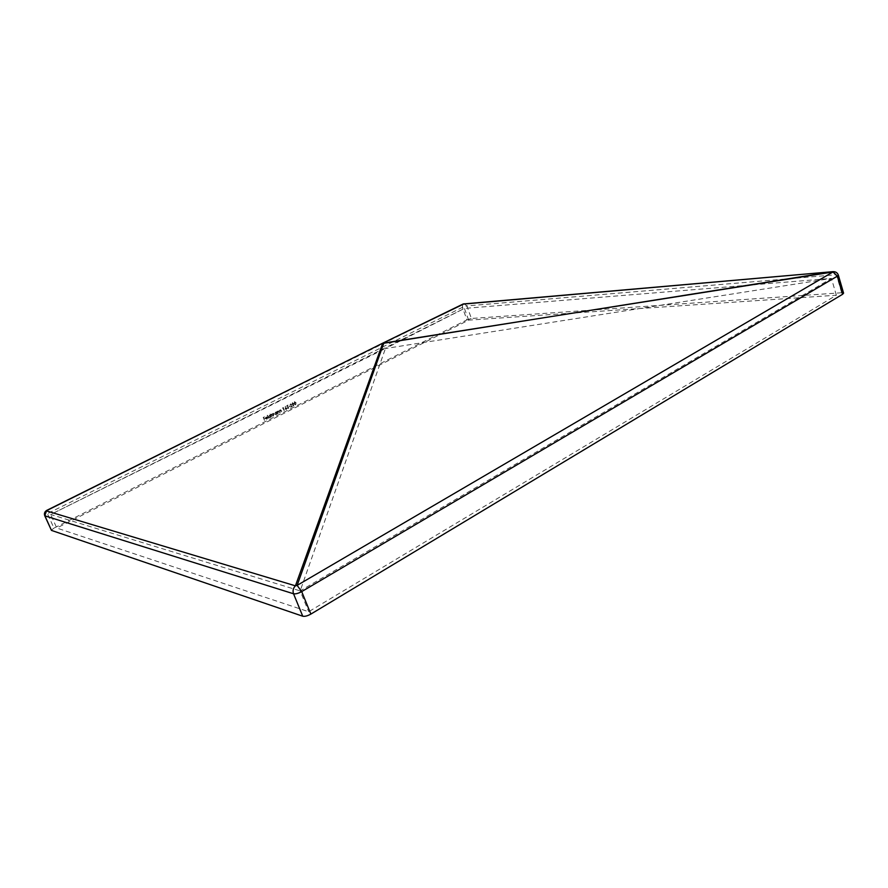 <?xml version="1.0" encoding="UTF-8"?>
<svg xmlns="http://www.w3.org/2000/svg" width="888" height="888" viewBox="0 0 888 888"><rect width="100%" height="100%" fill="white"/><g stroke="black" fill="none" stroke-linecap="round" stroke-linejoin="round"><path stroke-width="0.67" stroke-dasharray="4.44 3.33" d="M292.507 402.719L294.039 403.818L293.406 405.916L292.241 404.728L292.396 402.719L292.241 404.728M284.193 410.545L282.717 408.091L283.25 407.459L284.426 410.434M280.164 411.632L279.365 410.378L280.663 409.757L281.951 411.677L280.675 410.056L279.964 411.033M277.877 412.787L277.078 411.521L278.388 410.9L279.676 412.82L278.399 411.2L277.689 412.187M275.469 412.287L276.534 411.799L277.4 413.975L275.913 414.652L274.88 413.919L275.369 412.276L274.88 413.919M267.521 415.262L268.753 418.326L267.277 415.384M267.643 417.649L265.856 418.537L266.567 419.058L267.721 418.17L267.044 419.225L265.59 418.614L266.145 416.971L267.643 417.649L267.122 416.994M468.631 320.135L464.413 308.414L50.694 514.485L300.166 590.897L385.425 348.507L50.694 514.485L56.777 528.038L308.68 611.732L836.352 295.227L468.631 320.135L56.777 528.038M264.014 418.958L263.148 417.549L264.48 416.883L263.514 417.737L263.891 418.659L265.101 418.415L263.903 418.958L265.101 418.415M269.397 415.34L270.385 415.395L270.107 413.975L271.328 417.027L269.83 417.715L268.798 416.983L269.286 415.329L268.798 416.983M271.761 415.706L271.007 414.574L273.571 413.309L274.836 415.262L273.571 413.608L273.482 415.939L272.205 414.296L271.65 415.706L271.983 414.352M286.402 409.523L285.237 409.035L285.459 406.26L285.47 407.881L286.88 408.191L286.302 409.523L286.88 408.191M287.734 406.804L287.201 407.248L286.891 405.638L287.99 405.083L287.368 406.693L288.889 407.026L288.367 408.536L287.224 408.114L288.256 408.225L288.644 407.137L287.623 406.804L288.644 407.137M290.054 406.049L289.033 406.56M291.32 405.494L290.909 403.951L290.065 405.139L290.898 403.607L291.697 404.184L291.22 406.649L292.585 406.327L290.776 407.237L291.209 405.483L290.776 407.237M294.55 401.698L296.081 402.786L295.449 404.884L294.283 403.696L294.439 401.687L294.283 403.696M462.648 304.262L462.415 307.348L466.922 319.88L53.957 528.127L47.441 513.641L46.753 510.378M841.646 292.751L471.395 318.459L466.899 305.916L836.396 274.736L841.646 292.751L843.589 293.151M466.922 319.88L471.395 318.459M51.282 530.258L53.957 528.127M836.352 295.227L831.423 278.421L385.425 348.507L464.413 308.414L831.423 278.421L300.166 590.897L308.68 611.732M264.99 418.415L263.78 418.648L263.414 417.726L264.369 416.883L263.037 417.549L264.602 420.413M264.491 420.413L263.903 418.958M267.011 416.994L265.423 417.76L265.49 418.603L266.944 419.225L267.621 418.159L266.467 419.058L265.856 418.537M265.756 418.537L267.532 417.638M267.177 417.493L265.667 418.248L266.156 417.227L267.288 417.493L266.267 417.227L265.778 418.259L267.288 417.493M267.166 415.384L268.753 418.326M268.642 418.315L267.421 415.262M268.698 416.983L269.719 417.704L271.217 417.016L270.385 415.395M270.274 415.384L269.286 415.329M269.397 415.595L270.54 416.061L269.719 417.404L268.942 416.861L269.397 415.595L269.042 416.861L269.83 417.416L270.651 416.061L269.508 415.606M271.883 414.352L273.127 416.061L273.238 413.664L274.725 415.251L273.471 413.297L271.817 414.063L270.907 414.563L272.128 416.627M272.017 416.616L271.65 415.706M274.769 413.919L275.802 414.652L277.289 413.963L276.446 412.321M276.334 412.321L275.369 412.276M275.469 412.543L276.612 413.009L275.802 414.352L275.014 413.797L275.469 412.543L275.125 413.808L275.913 414.352L276.723 413.009L275.58 412.554M277.578 412.176L278.288 411.188L279.332 412.942L279.132 411.71L278.277 410.889L276.978 411.51L278.188 413.575M278.088 413.564L277.766 412.776M279.853 411.033L280.564 410.045L281.607 411.788L281.407 410.567L280.553 409.745L279.254 410.367L280.475 412.421M280.364 412.421L280.053 411.632M284.327 410.423L283.139 407.459L282.606 408.091L283.128 407.892M283.017 407.881L284.082 410.545M286.769 408.191L285.359 407.881L285.348 406.26L285.237 409.035M285.126 409.024L286.302 409.523M285.703 408.047L286.535 408.325L285.914 409.279L285.703 408.047L286.025 409.29L286.646 408.336L285.814 408.047M288.533 407.126L288.145 408.225L287.113 408.103L288.256 408.536L288.778 407.026L287.257 406.693L287.879 405.083L286.78 405.627L287.201 407.248M288.922 406.56L290.176 406.349M290.665 407.226L292.474 406.316L291.109 406.637L291.586 404.184L290.787 403.607L289.954 405.128L290.543 404.018L291.464 404.329M291.353 404.329L291.209 405.483M292.13 404.717L293.628 405.827L294.039 403.818M293.928 403.818L292.396 402.719M293.517 405.516L292.363 404.595L292.74 402.963L293.695 403.929L293.517 405.516L293.995 404.728L292.851 402.963L292.474 404.606L293.628 405.527M294.172 403.696L295.671 404.795L296.081 402.786M295.97 402.786L294.439 401.687M295.56 404.495L294.405 403.574L294.794 401.931L295.737 402.908L295.56 404.495L296.037 403.696L294.905 401.942L294.516 403.574L295.671 404.495M464.169 303.796L466.899 305.916L462.415 307.348L47.441 513.641L44.744 515.728M833.188 271.639L836.396 274.736L838.328 275.091M462.826 304.14L46.775 510.367"/><path stroke-width="1.33" d="M310.878 614.085L842.59 294.272L837.317 276.179L301.698 591.597L310.878 614.085C307.548 615.917 304.828 616.627 302.741 616.216L293.54 593.772C292.541 590.786 293.173 588.134 295.426 585.836L297.125 585.381L301.698 591.597C298.335 593.417 295.615 594.139 293.54 593.772L44.911 515.85L51.46 530.391L302.741 616.216M464.169 303.796L382.972 343.057L46.254 510.822L295.426 585.836L382.639 343.434L832.722 271.706L837.317 276.179L838.328 275.091L843.589 293.151L842.59 294.272M51.46 530.391L44.744 515.728L46.709 510.4L382.894 343.09L462.648 304.262M46.775 510.367L382.894 343.09L463.225 303.974L832.911 271.661L462.826 304.14M838.328 275.091C837.417 272.694 835.608 271.55 832.911 271.661L833.188 271.639M832.9 272.006L297.125 585.381L383.849 343.046L832.9 272.006M46.709 510.4C44.633 511.721 43.978 513.497 44.744 515.728"/></g></svg>
